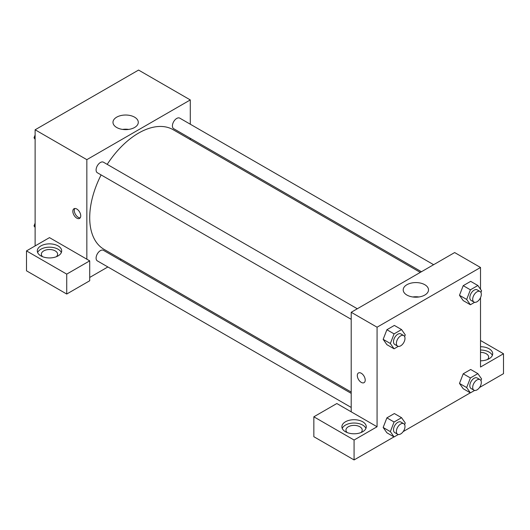 <?xml version="1.0" encoding="UTF-8"?>
<svg xmlns="http://www.w3.org/2000/svg" width="530" height="530" viewBox="0 0 530 530"><rect width="100%" height="100%" fill="white"/><g stroke="black" fill="none" stroke-linecap="round" stroke-linejoin="round"><path stroke-width="0.79" d="M35.119 245.92L35.119 129.79L138.569 70.066L190.29 99.931L190.29 124.212M190.29 138.29L190.29 139.609M134.58 117.163A12.654 7.307 180 0 1 138.29 122.324A12.654 7.307 180 0 1 125.636 129.631A12.654 7.307 180 0 1 112.983 122.324A12.654 7.307 180 0 1 120.794 115.58A12.654 7.307 180 0 1 134.58 117.163M86.841 259.197L49.489 237.625L26.5 250.902L66.727 274.123L89.716 260.853L86.841 259.197L86.841 159.656L35.119 129.79M86.841 159.656L190.29 99.931M128.704 129.413A12.654 7.307 0 0 0 122.569 129.413M76.784 218.135A5.585 3.226 60 0 1 73.133 213.212A5.585 3.226 60 0 1 73.995 208.734A5.585 3.226 60 0 1 79.579 211.96A5.585 3.226 60 0 1 79.579 218.413A5.585 3.226 60 0 1 76.784 218.135M74.809 208.482A5.585 3.226 -120 0 0 78.235 217.3A5.585 3.226 -120 0 0 80.209 217.83M40.87 245.92A12.19 7.036 180 0 1 54.153 244.396A12.19 7.036 180 0 1 61.679 250.902A12.19 7.036 180 0 1 49.489 257.938A12.19 7.036 180 0 1 37.299 250.902A12.19 7.036 180 0 1 40.87 245.92M61.334 252.558A12.19 7.036 0 0 0 52.781 247.444A12.19 7.036 0 0 0 40.87 249.239A12.19 7.036 0 0 0 37.643 252.558M42.599 256.706A8.129 4.691 180 0 1 41.36 254.215A8.129 4.691 180 0 1 46.375 249.882A8.129 4.691 180 0 1 55.233 250.902A8.129 4.691 180 0 1 57.618 254.215A8.129 4.691 180 0 1 56.379 256.706M26.5 250.902L26.5 270.81L66.727 294.031L89.716 280.761L89.716 260.853M66.727 274.123L66.727 294.031M121.204 259.263L120.065 259.925M107.875 266.961L89.716 277.442M351.204 393.373L103.456 250.332A6.095 3.518 120 0 0 98.759 251.962A6.095 3.518 120 0 0 96.096 258.097A6.095 3.518 120 0 0 97.361 260.892L351.204 407.444M433.619 264.695L179.776 118.144A6.095 3.518 120 0 0 175.079 119.773A6.095 3.518 120 0 0 172.416 125.908A6.095 3.518 120 0 0 173.681 128.697L421.429 271.738M357.3 308.758L103.456 162.207A6.095 3.518 120 0 0 98.759 163.836A6.095 3.518 120 0 0 96.096 169.971A6.095 3.518 120 0 0 97.361 172.76L351.204 319.318M101.111 174.927A69.085 39.883 120 0 0 89.716 217.717A69.085 39.883 120 0 0 104.026 249.345L351.204 392.054M420.29 272.394L173.105 129.684A69.085 39.883 120 0 0 107.206 164.373M351.204 411.823L336.835 403.529L313.846 416.799L354.08 440.026L377.068 426.756L351.204 411.823L351.204 312.283L454.654 252.558L480.511 267.484L480.511 289.274M313.846 416.799L313.846 436.707L354.08 459.934L393.995 436.886M403.191 431.579L470.315 392.823M479.511 387.516L503.5 373.663L503.5 353.755L480.511 367.032L480.511 297.655M480.511 352.384A8.129 4.691 180 0 1 486.262 353.755A8.129 4.691 180 0 1 488.64 357.074A8.129 4.691 180 0 1 487.401 359.565M492.357 355.418A12.19 7.036 0 0 0 480.511 350.038M480.511 346.719A12.19 7.036 180 0 1 492.701 353.755A12.19 7.036 180 0 1 480.511 360.798M347.19 432.559A8.129 4.691 180 0 1 345.951 430.068A8.129 4.691 180 0 1 354.08 425.378A8.129 4.691 180 0 1 362.209 430.068A8.129 4.691 180 0 1 360.97 432.559M365.925 428.412A12.19 7.036 0 0 0 357.372 423.291A12.19 7.036 0 0 0 345.461 425.093A12.19 7.036 0 0 0 342.228 428.412M345.461 421.774A12.19 7.036 180 0 1 358.744 420.25A12.19 7.036 180 0 1 366.27 426.756A12.19 7.036 180 0 1 354.08 433.792A12.19 7.036 180 0 1 341.89 426.756A12.19 7.036 180 0 1 345.461 421.774M354.08 440.026L354.08 459.934M480.511 340.485L503.5 353.755M470.401 377.943L463.213 373.796L470.68 369.483L463.213 373.796L459.483 383.415L463.213 388.728L459.483 383.415L466.665 387.562L470.401 377.943L477.868 373.63L481.598 378.943L480.949 380.619M474.622 302.312L470.401 304.75L463.213 300.603L459.477 295.303M470.401 304.75L466.665 299.437L470.401 289.817L463.213 285.67L470.68 281.357L463.213 285.67L459.483 295.29L463.213 300.603M398.302 346.375L394.082 348.813L386.893 344.666L383.157 339.366L386.893 329.733L394.36 325.42L386.893 329.733L394.082 333.88L401.548 329.567L405.278 334.88L404.628 336.557M394.082 422.006L386.893 417.859L394.36 413.546L386.893 417.859L383.163 427.478L386.893 432.791L383.163 427.478L390.345 431.625L394.082 422.006L401.548 417.693L405.278 423.006L404.628 424.682M377.068 426.756L377.068 327.209L480.511 267.484M424.808 284.716A12.654 7.307 180 0 1 428.512 289.883A12.654 7.307 180 0 1 415.858 297.191A12.654 7.307 180 0 1 403.204 289.883A12.654 7.307 180 0 1 411.015 283.133A12.654 7.307 180 0 1 424.808 284.716M377.068 327.209L351.204 312.283M418.925 296.972A12.654 7.307 0 0 0 412.791 296.972M358.472 372.974A5.585 3.226 -120 0 0 357.617 377.453A5.585 3.226 -120 0 0 361.261 382.375A5.585 3.226 60 0 1 357.611 377.453A5.585 3.226 60 0 1 358.466 372.974A5.585 3.226 60 0 1 364.057 376.201A5.585 3.226 60 0 1 364.057 382.653A5.585 3.226 60 0 1 361.261 382.375A5.585 3.226 -120 0 0 364.057 382.653M394.082 348.813L390.345 343.5L394.082 333.88M403.734 335.57L400.859 333.913A6.095 3.518 120 0 0 396.162 335.543A6.095 3.518 120 0 0 393.505 341.678A6.095 3.518 120 0 0 394.764 344.467L397.639 346.13A6.095 3.518 120 0 0 403.734 342.605A6.095 3.518 120 0 0 403.734 335.57A6.095 3.518 120 0 0 399.037 337.206A6.095 3.518 120 0 0 396.374 343.334A6.095 3.518 120 0 0 397.639 346.13M386.893 344.666L383.163 339.352L390.345 343.5M401.548 329.567L394.36 325.42M470.401 289.817L477.868 285.504L481.598 290.818L480.949 292.494M480.054 291.507L477.179 289.85A6.095 3.518 120 0 0 472.482 291.48A6.095 3.518 120 0 0 469.825 297.615A6.095 3.518 120 0 0 471.084 300.404L473.959 302.067A6.095 3.518 120 0 0 480.054 298.542A6.095 3.518 120 0 0 480.054 291.507A6.095 3.518 120 0 0 475.357 293.143A6.095 3.518 120 0 0 472.694 299.271A6.095 3.518 120 0 0 473.959 302.067M466.665 299.437L459.483 295.29M477.868 285.504L470.68 281.357M398.302 434.501L394.082 436.939L390.345 431.625M403.734 423.695L400.859 422.039A6.095 3.518 120 0 0 396.162 423.669A6.095 3.518 120 0 0 393.505 429.803A6.095 3.518 120 0 0 394.764 432.593L397.639 434.255A6.095 3.518 120 0 0 403.734 430.738A6.095 3.518 120 0 0 403.734 423.695A6.095 3.518 120 0 0 399.037 425.332A6.095 3.518 120 0 0 396.374 431.466A6.095 3.518 120 0 0 397.639 434.255M394.082 436.939L386.893 432.791M401.548 417.693L394.36 413.546M474.622 390.438L470.401 392.876L466.665 387.562M480.054 379.632L477.179 377.976A6.095 3.518 120 0 0 472.482 379.606A6.095 3.518 120 0 0 469.825 385.741A6.095 3.518 120 0 0 471.084 388.53L473.959 390.193A6.095 3.518 120 0 0 480.054 386.675A6.095 3.518 120 0 0 480.054 379.632A6.095 3.518 120 0 0 475.357 381.269A6.095 3.518 120 0 0 472.694 387.404A6.095 3.518 120 0 0 473.959 390.193M470.401 392.876L463.213 388.728M477.868 373.63L470.68 369.483M35.119 139.33L34.033 137.787L35.119 134.984M37.716 128.293L45.322 123.901M35.119 138.409L34.033 137.787M114.036 84.23L121.642 79.838M35.119 227.456L34.033 225.912L35.119 223.11M35.119 226.542L34.033 225.912"/></g></svg>

